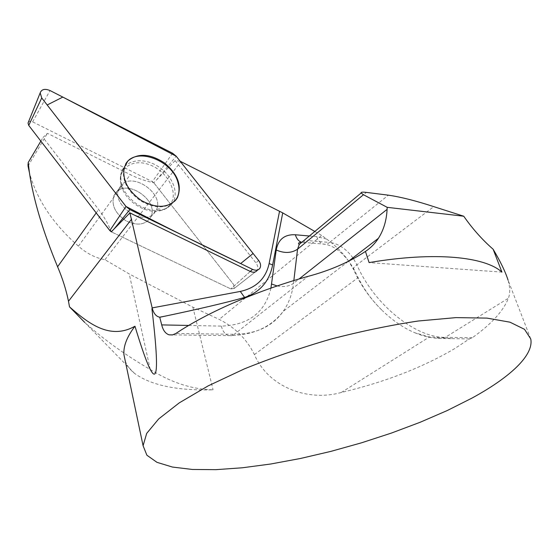 <?xml version="1.0" encoding="UTF-8"?>
<svg xmlns="http://www.w3.org/2000/svg" width="559" height="559" viewBox="0 0 559 559"><rect width="100%" height="100%" fill="white"/><g stroke="black" fill="none" stroke-linecap="round" stroke-linejoin="round"><path stroke-width="0.42" stroke-dasharray="2.79 2.1" d="M125.579 164.22L123.958 167.896C121.624 179.9 127.047 190.815 140.225 200.632C154.333 208.689 165.785 208.912 174.583 201.303M111.269 231.817L111.604 231.992L111.269 231.817C108.271 224.005 104.058 216.571 98.622 209.513L43.015 137.486L47.417 133.335L130.289 174.618C138.108 178.489 145.948 181.207 153.802 182.765L175.121 160.615L180.194 161.265M40.856 141.134L43.015 137.486M28.034 166.009L47.417 133.335M530.75 338.95L508.019 280.003C510.136 287.263 510.269 293.328 508.417 298.213C503.317 311.056 491.291 324.227 472.327 337.727L469.357 338.957L454.558 348.676C422.262 367.661 384.508 382.258 341.297 392.467C307.457 402.068 268.061 386.73 254.415 354.588C246.708 339.061 234.969 327.329 219.191 319.392L192.876 307.184L129.227 273.952L104.945 259.697C95.491 257.978 86.652 253.472 78.428 246.17C52.993 223.803 36.663 199.318 29.431 172.724M104.945 259.697L181.123 161.341M175.121 160.615L255.994 262.982C258.034 265.804 258.398 268.32 257.077 270.535M125.258 360.96C126.97 365.649 130.044 369.779 134.474 373.349C150.895 385.305 177.098 390.79 213.077 389.819C192.366 389.441 171.424 382.67 150.259 369.506C125.37 355.028 103.499 339.306 84.654 322.354M309.358 236.003L316.771 236.653L326.68 239.091L321.691 235.444L219.191 319.392M326.68 239.091C338.202 247.371 347.474 257.776 354.511 270.29L358.13 277.627C364.216 289.8 372.294 300.805 382.363 310.629C370.086 298.625 360.45 284.894 353.47 269.438C353.169 268.341 354.308 266.797 356.887 264.812L353.526 258.74M314.822 231.468L321.691 235.444M501.926 272.114L369.101 262.59M469.357 338.957L452.811 338.635L429.459 336.93L414.967 332.815C403.843 328.189 392.977 320.796 382.363 310.629M115.874 192.589C127.319 178.475 159.287 200.877 150.853 216.906C145.885 224.851 137.647 226.185 126.131 220.903C115.378 213.699 111.255 205.377 113.763 195.936L115.874 192.589L113.763 195.936C111.255 205.377 115.378 213.699 126.131 220.903C137.647 226.185 145.885 224.851 150.853 216.906C159.287 200.877 127.319 178.475 115.874 192.589M28.306 122.379C29.257 121.212 30.696 121.037 32.618 121.862L152.341 181.654L154.005 183.01L233.725 284.699L234.207 288.437L230.846 288.919L111.604 231.992L230.846 288.919L234.207 288.437L233.725 284.699L153.802 182.765M96.204 212.895L98.622 209.513M78.428 246.17L130.289 174.618M192.876 307.184L213.077 389.819M150.259 369.506L129.227 273.952M254.415 354.588L358.13 277.627M188.697 325.443L221.315 326.1C248.608 325.156 265.148 312.495 270.933 288.116M341.297 392.467L429.459 336.93M354.511 270.29L353.47 269.438L348.739 261.228M352.925 257.867C346.154 248.734 338.384 243.591 329.614 242.431L388.365 195.168M316.771 236.653C318.043 240.573 320.111 243.025 322.976 244.003C325.233 244.646 327.448 244.122 329.614 242.431L308.044 240.608L366.383 192.401M436.977 337.72L438.941 338.447L445.292 337.343C415.512 337.888 373.922 304.341 356.887 264.812L433.763 206.634M472.327 337.727L445.292 337.343L508.417 298.213M301.769 242.299L304.948 242.264L308.044 240.608L302.908 241.355M293.838 280.562L293.503 283.371L299.058 278.983M277.173 285.956C283.86 287.207 289.303 286.348 293.503 283.371C292.245 293.957 288.814 303.285 283.217 311.37C272.436 326.449 256.12 334.093 234.27 334.303L307.974 276.398M221.315 326.1C222.734 331.284 225.102 334.464 228.414 335.631L231.377 335.735L234.27 334.303L175.882 333.464M156.415 180.089L176.183 156.192M258.607 260.431L255.994 262.982M250.285 271.443L230.846 288.919L250.285 271.443M111.604 231.992L113.826 229.274L111.604 231.992M171.557 204.287L173.08 202.072C179.229 191.402 171.222 173.891 156.716 165.597C142.307 157.079 125.02 160.112 121.366 172.452C119.06 184.491 124.552 195.301 137.842 204.88C152.041 212.588 163.277 212.385 171.557 204.287C163.277 212.385 152.041 212.588 137.842 204.88C124.552 195.301 119.06 184.491 121.366 172.452C125.02 160.112 142.307 157.079 156.716 165.597C171.222 173.891 179.229 191.402 173.08 202.072L171.557 204.287M169.796 205.069C167.414 207.927 164.171 209.814 160.07 210.736C147.227 213.936 128.479 203.385 122.673 189.473C114.532 171.655 130.1 157.652 148.792 164.507C167.49 170.691 179.572 193.603 169.796 205.069C179.572 193.603 167.49 170.691 148.792 164.507C130.1 157.652 114.532 171.655 122.673 189.473C128.479 203.385 147.227 213.936 160.07 210.736C164.171 209.814 167.414 207.927 169.796 205.069M121.065 185.406L118.955 188.76C110.906 205.209 144.166 227.261 154.661 212.637L156.324 209.988C164.744 193.924 132.532 171.285 121.065 185.406C132.532 171.285 164.744 193.924 156.324 209.988L154.661 212.637C144.166 227.261 110.906 205.209 118.955 188.76L121.065 185.406M32.618 121.862L50.03 90.544M172.584 153.243L152.341 181.654M134.474 373.349L84.577 322.277M348.676 261.13C340.277 250.383 331.711 244.674 322.976 244.003L301.469 242.215M414.974 332.808C423.128 336.238 431.122 338.118 438.941 338.447L452.811 338.635M348.194 261.493L283.217 311.37C271.01 327.336 252.745 335.428 228.414 335.631L172.717 334.883M234.207 288.437L255.351 271.891L234.207 288.437M173.08 202.072L176.826 198.263L171.208 204.58C168.329 207.752 164.619 209.807 160.07 210.736L160.971 209.276L158.686 208.891L156.324 209.988L158.686 208.891L160.971 209.276L160.07 210.736C164.619 209.807 168.329 207.752 171.208 204.58L173.08 202.072M124.343 167.225L121.366 172.452C119.647 177.818 120.087 183.492 122.673 189.473L121.527 186.832L122.673 189.473C120.087 183.492 119.647 177.818 121.366 172.452L123.958 167.896M121.527 186.832C121.247 186.496 120.388 187.139 118.955 188.76L113.763 195.936L118.955 188.76C120.388 187.139 121.247 186.496 121.527 186.832M150.853 216.906L156.324 209.988L150.853 216.906M257.944 269.857L259.767 268.432"/><path stroke-width="0.84" d="M174.583 201.303L176.826 198.263C179.208 193.875 179.642 188.83 178.132 183.135C173.038 160.286 135.208 146.137 125.579 164.22M152.209 308.351L151.922 308.778L152.3 308.456L129.905 212.923L111.269 231.817L109.83 230.567L28.733 125.412L28.034 123.043L28.306 122.379M29.431 172.724L28.034 166.009L28.209 162.536L29.327 171.997C33.344 199.381 42.77 230.972 57.591 266.769C62.531 278.375 66.165 289.869 68.491 301.259L69.512 306.863C87.504 322.529 109.494 340.613 134.964 326.218C126.921 336.811 123.246 346.307 123.937 354.699L125.258 360.96M28.209 162.536L40.856 141.134M180.194 161.265L282.728 212.888L314.822 231.468M129.905 212.923L250.285 271.443C253.248 272.722 255.512 272.422 257.077 270.535L257.944 269.857M151.922 308.778C161.579 389.651 155.926 395.465 134.964 326.218M471.943 398.12L447.305 410.516L420.207 422.248L391.335 433.099L361.338 442.868L330.83 451.392L300.407 458.492L270.689 464.012L242.313 467.785L215.97 469.658L192.408 469.462L172.452 467.058L156.974 462.335L146.884 455.215L143.083 445.726L146.682 433.407L158.665 418.943L179.271 402.857L208.158 385.878L244.283 368.926C271.436 357.935 300.197 348.019 330.565 339.187C361.044 331.263 390.266 325.205 418.23 321.013L455.976 317.617L486.952 318.106L509.962 322.18L524.531 329.328L530.75 338.95C534.055 355.475 509.207 377.842 471.943 398.12M463.753 216.228L387.198 207.333L363.469 194.728L361.128 193.023C360.737 192.128 362.484 191.926 366.383 192.401L388.365 195.168C400.845 196.992 415.973 200.814 433.763 206.634L463.753 216.228C472.439 228.715 482.235 239.72 493.143 249.258C500.431 261.514 505.392 271.758 508.019 280.003M493.143 249.258L501.926 272.114C485.065 256.665 434.874 251.403 369.101 262.59L365.446 251.438C370.694 247.93 375.012 243.556 378.415 238.302C383.642 230.084 386.535 220.442 387.094 209.366L387.198 207.333M152.3 308.456C153.781 313.641 156.254 316.555 159.727 317.198L161.719 324.905C163.039 330.313 165.492 333.625 169.091 334.834L172.445 334.946L175.882 333.464C207.445 312.362 256.357 290.869 307.974 276.398C329.957 270.528 349.116 262.206 365.446 251.438M84.654 322.354L69.512 306.863M282.728 212.888L272.638 264.959C269.375 281.359 260.033 292.189 244.597 297.451C226.22 302.643 199.654 308.889 164.898 316.191L159.958 317.219M258.607 260.431L176.183 156.192L172.584 153.243L50.03 90.544C44.895 88.448 41.611 89.223 40.185 92.864L41.729 97.958L126.013 206.488L129.877 209.611L252.577 269.382C255.722 270.738 258.118 270.423 259.767 268.432C261.158 266.091 260.774 263.422 258.607 260.431M127.899 160.964L124.343 167.225C122.002 179.537 127.655 190.619 141.294 200.471C155.863 208.402 167.372 208.234 175.826 199.961L177.378 197.697C182.136 185.854 177.881 174.303 164.625 163.046C150.036 153.508 137.793 152.817 127.899 160.964M126.013 206.481C165.087 226.779 203.301 245.806 240.643 263.568L253.108 253.479L176.183 156.199L62.804 97.084L47.18 104.98L126.013 206.481L109.83 230.567M68.491 301.259L131.651 219.051M57.591 266.769L96.204 212.895M152.111 307.918L240.3 291.435C256.211 287.871 265.818 278.578 269.124 263.562L279.479 211.575M161.719 324.905L188.697 325.443M270.933 288.116L276.223 249.992C278.263 239.336 284.629 234.263 295.334 234.759L309.358 236.003M272.638 264.959L269.124 263.562M244.597 297.451L240.3 291.435M353.526 258.74L352.925 257.867M302.908 241.355L299.254 244.388L297.556 249.188L363.469 194.728M276.223 249.992C284.328 253.5 291.442 253.234 297.556 249.188L293.838 280.562M299.058 278.983L387.094 209.366M271.625 284.028L277.173 285.956M295.334 234.759C296.577 238.707 298.597 241.188 301.406 242.194M41.729 97.958L28.733 125.412M250.285 271.443L252.577 269.382M129.877 209.611L113.826 229.274M123.937 354.699L143.083 445.726M27.95 164.528L29.327 171.997M159.727 317.198L164.898 316.191M361.128 193.023L299.254 244.388L298.639 243.899C298.199 243.039 299.114 242.473 301.378 242.215M378.415 238.302L348.194 261.493M172.717 334.883L169.091 334.834M28.034 123.043L40.185 92.864M176.826 198.263L177.378 197.697"/></g></svg>
